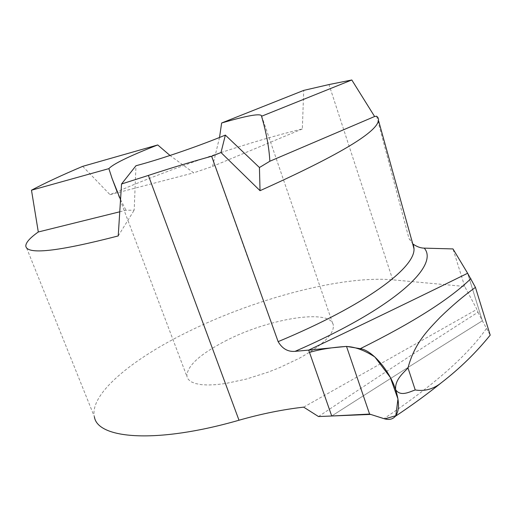 <?xml version="1.0" encoding="UTF-8"?>
<svg xmlns="http://www.w3.org/2000/svg" width="516" height="516" viewBox="0 0 516 516"><rect width="100%" height="100%" fill="white"/><g stroke="black" fill="none" stroke-linecap="round" stroke-linejoin="round"><path stroke-width="0.39" stroke-dasharray="2.58 1.94" d="M219.526 137.469L212.566 166.404L193.706 172.841L170.016 155.477M225.182 341.095C268.481 318.417 331.485 308.065 333.362 325.48C334.033 334.239 322.635 345.191 299.164 358.349L279.059 367.869L268.217 372.126L246.216 379.099L225.563 383.511L216.352 384.626L208.154 385L201.143 384.626L195.441 383.543L191.139 381.782L188.288 379.402L186.915 376.48C186.773 366.237 199.531 354.447 225.182 341.095M303.66 407.137L476.913 309.361L464.684 286.464L392.734 279.833C342.127 275.292 254.769 298.641 187.095 332.214C132.115 359.188 89.249 394.069 94.389 416.78L25.8 245.964M82.708 166.345L110.031 194.674L132.115 185.334C187.624 162.572 252.711 140.907 302.324 128.948L303.737 90.39M318.495 416.547C376.358 377.841 429.518 343.069 477.984 312.245L476.913 309.361M467.631 273.261L482.37 320.804L467.631 273.261M477.984 312.245L482.37 320.804C436.207 349.519 385.994 381.247 331.717 415.999C385.994 381.247 436.207 349.519 482.37 320.804L490.2 335.129M464.684 286.464L452.99 248.931M302.324 128.948L212.566 166.404M110.031 194.674L193.706 172.841M119.718 211.805L125.981 210.257L134.186 210.18L135.966 165.739M118.222 235.935L134.186 210.18M413.206 244.184L408.988 238.54L376.641 116.223M120.512 199.499L125.981 210.257M211.457 156.264L249.015 261.225M392.734 279.833L328.995 84.553M408.988 238.54L412.303 242.333M486.356 328.595C467.522 355.576 433.382 385.594 383.943 418.657M261.638 115.977L333.362 325.48M116.887 191.178L186.915 376.48M413.38 244.661L412.271 243.423"/><path stroke-width="0.77" d="M170.016 155.477L157.728 144.951L153.8 146.486C127.897 156.799 112.92 164.185 108.87 168.635L112.133 178.613L120.512 199.499M221.641 122.995L303.737 90.39L328.995 84.553L351.802 79.98L374.61 116.506L376.641 116.223L377.976 117.629L378.525 119.338L378.376 120.925C375.971 133.038 336.522 156.29 260.032 190.681L220.996 152.53L211.644 156.258C191.655 161.747 170.57 168.132 148.382 175.421L121.537 183.999L135.966 165.739C158.851 159.721 194.468 147.641 221.145 136.817L225.357 135.102L259.438 167.519L269.855 161.237C269.107 147.615 266.34 132.618 261.548 116.255L261.638 115.977C260.657 113.159 247.325 115.5 221.641 122.995L219.526 137.469M94.389 416.78C97.401 438.987 156.748 443.973 238.998 420.224C261.354 413.851 282.91 409.491 303.66 407.137L318.495 416.547L331.717 415.999L308.691 350.106L295.049 351.357C287.896 351.938 282.258 348.7 278.13 341.644L211.644 156.258M220.996 152.53L225.357 135.102M260.032 190.681L259.438 167.519M374.61 116.506L269.855 161.237M407.988 367.947L415.238 389.948C409.143 392.031 400.545 396.881 395.637 389.696C394.805 379.724 402.964 373.384 407.988 367.947C414.58 342.747 428.377 329.75 439.987 317.456C452.068 305.724 463.884 295.694 475.43 287.373L467.631 273.261C419.405 297.016 366.431 322.635 308.691 350.106C366.431 322.635 419.405 297.016 467.631 273.261L452.99 248.931L424.242 248.131C420.74 248.125 417.063 246.809 413.206 244.184M351.802 79.98L261.548 116.255M121.537 183.999L118.222 235.935C57.489 251.653 26.684 254.994 25.8 245.964C25.839 242.52 30.005 237.857 38.3 231.981L119.718 211.805M38.3 231.981L31.482 190.204C44.815 183.109 61.894 175.156 82.708 166.345L157.728 144.951M31.482 190.204L108.87 168.635M369.591 414.071L331.717 415.999L370.675 414.413L384.717 418.882L395.804 415.728L397.965 399.003L390.354 377.493L374.855 356.975C364.419 350.209 354.782 346.7 345.946 346.462C332.033 347.384 319.888 349.364 309.497 352.402L331.717 415.999L308.691 350.106L346.513 346.404L360.278 348.687C371.862 350.087 389.354 370.043 395.637 389.696C399.481 401.951 399.423 410.775 395.456 416.18C392.734 419.373 388.896 420.198 383.943 418.657L369.591 414.071L346.513 346.404M475.43 287.373L490.2 335.129C476.152 352.531 460.027 368.269 441.838 382.356C433.75 389.045 424.881 391.573 415.238 389.948M238.998 420.224L148.382 175.421M424.242 248.131C439.413 265.295 396.165 307.317 295.049 351.357M412.303 242.333L414 248.867C415.109 267.63 366.47 304.84 278.13 341.644M470.876 278.614C449.81 299.203 412.942 322.565 360.278 348.687M111.772 177.659L116.887 191.178M378.692 121.131L414.006 248.441L413.38 244.661M395.346 416.309C412.329 404.995 427.809 393.689 441.78 382.395"/></g></svg>
